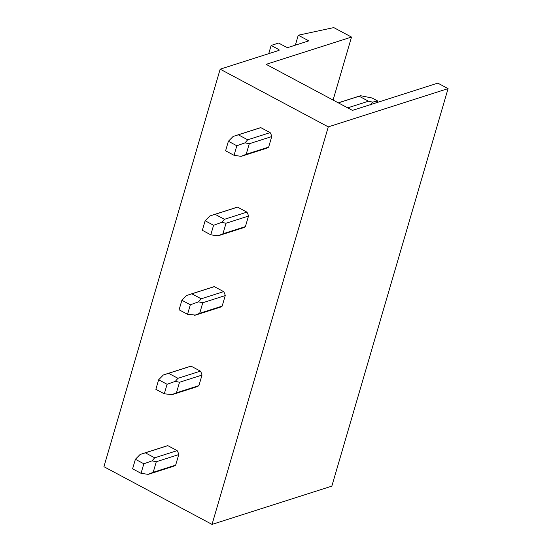 <?xml version="1.0" encoding="UTF-8"?>
<svg xmlns="http://www.w3.org/2000/svg" width="552" height="552" viewBox="0 0 552 552"><rect width="100%" height="100%" fill="white"/><g stroke="black" fill="none" stroke-linecap="round" stroke-linejoin="round"><path stroke-width="0.83" d="M235.476 135.668L259.895 127.864A10.723 8.687 72.3 0 1 260.813 127.636L270.156 132.625A10.723 8.687 72.3 0 1 271.743 136.565L268.658 147.108A10.723 8.687 72.3 0 1 266.423 148.295A10.723 8.687 72.3 0 1 265.505 148.522M271.135 45.443L278.622 43.056L285.943 46.961A1.787 0.669 16.3 0 0 288.351 47.396L308.816 40.855L298.259 35.218L333.774 27.6L351.507 37.067L266.147 64.336L352.445 110.393L437.805 83.124L448.079 88.61L331.835 486.133L212.037 524.4L103.921 466.695L220.165 69.172L278.863 50.425A1.787 0.669 16.3 0 0 279.174 50.177A1.787 0.669 16.3 0 0 278.456 49.356L271.135 45.443L268.734 53.661M298.259 35.218L295.354 45.154M351.507 37.067L333.091 100.064M212.037 524.4L328.274 126.877L448.079 88.61M328.274 126.877L220.165 69.172M242.252 228.024A10.723 8.687 -107.7 0 0 243.177 227.797A10.723 8.687 -107.7 0 0 245.405 226.617L248.49 216.067L226.03 223.243L221.8 222.346L224.443 219.303L215.101 214.321L237.567 207.145A10.723 8.687 -107.7 0 0 236.649 207.366L212.223 215.17M237.567 207.145L246.903 212.127A10.723 8.687 -107.7 0 1 248.49 216.067M219.006 307.533A10.723 8.687 -107.7 0 0 219.924 307.305A10.723 8.687 -107.7 0 0 222.159 306.118L225.244 295.568L202.777 302.744L198.554 301.854L201.19 298.804L191.855 293.823L214.321 286.647A10.723 8.687 -107.7 0 0 213.396 286.874L188.977 294.671M214.321 286.647L223.657 291.628A10.723 8.687 -107.7 0 1 225.244 295.568M195.76 387.035A10.723 8.687 -107.7 0 0 196.678 386.807A10.723 8.687 -107.7 0 0 198.913 385.62L201.997 375.077L179.531 382.253L175.301 381.356L177.944 378.306L168.608 373.324L191.068 366.148A10.723 8.687 -107.7 0 0 190.15 366.376L165.731 374.18M191.068 366.148L200.41 371.137A10.723 8.687 -107.7 0 1 201.997 375.077M172.507 466.537A10.723 8.687 -107.7 0 0 173.431 466.309A10.723 8.687 -107.7 0 0 175.66 465.129L178.744 454.579L156.285 461.755L152.055 460.858L154.698 457.815L145.355 452.826L167.822 445.65A10.723 8.687 -107.7 0 0 166.904 445.878L142.478 453.682M167.822 445.65L177.157 450.639A10.723 8.687 -107.7 0 1 178.744 454.579M228.383 141.264L233.103 136.468L238.354 134.812L247.689 139.801L245.047 142.844L236.829 145.769L228.383 141.264L225.595 150.799L234.041 155.312L241.107 156.34L242.052 156.078M347.691 107.854L368.488 101.209L359.152 96.227L360.649 95.731L372.089 98.001L377.72 101.002L377.299 102.451M238.354 134.812L260.813 127.636M338.348 102.872L359.152 96.227M247.689 139.801L270.156 132.625M368.488 101.209L372.593 102.106L377.72 101.002M370.075 105.149L372.593 102.106M271.743 136.565L249.276 143.741L246.192 154.284L268.658 147.108M246.192 154.284L241.107 156.34M236.829 145.769L234.041 155.312M249.276 143.741L245.047 142.844M221.8 222.346L213.583 225.271L205.137 220.765L202.342 230.308L210.795 234.814L217.854 235.842L218.806 235.587M215.101 214.321L209.857 215.97L205.137 220.765M224.443 219.303L246.903 212.127M226.03 223.243L222.946 233.793L245.405 226.617M222.946 233.793L217.854 235.842M213.583 225.271L210.795 234.814M198.554 301.854L190.33 304.78L181.884 300.267L179.096 309.81L187.542 314.316L195.553 315.088M191.855 293.823L186.61 295.479L181.884 300.267M201.19 298.804L223.657 291.628M202.777 302.744L199.693 313.294L222.159 306.118M199.693 313.294L194.608 315.344M190.33 304.78L187.542 314.316M175.301 381.356L167.083 384.282L158.638 379.776L155.85 389.312L164.296 393.824L172.307 394.59M168.608 373.324L163.357 374.981L158.638 379.776M177.944 378.306L200.41 371.137M179.531 382.253L176.447 392.796L198.913 385.62M176.447 392.796L171.361 394.846M167.083 384.282L164.296 393.824M152.055 460.858L143.837 463.783L135.392 459.278L132.597 468.82L141.043 473.326L148.108 474.354L149.061 474.099M145.355 452.826L140.111 454.482L135.392 459.278M154.698 457.815L177.157 450.639M156.285 461.755L153.201 472.305L175.66 465.129M153.201 472.305L148.108 474.354M143.837 463.783L141.043 473.326M278.07 50.68L278.456 49.356M338.272 102.831L359.759 95.965M241.997 156.099L266.423 148.295M218.751 235.6L243.177 227.797M195.505 315.102L219.924 307.305M172.252 394.611L196.678 386.807M149.005 474.113L173.431 466.309"/></g></svg>
